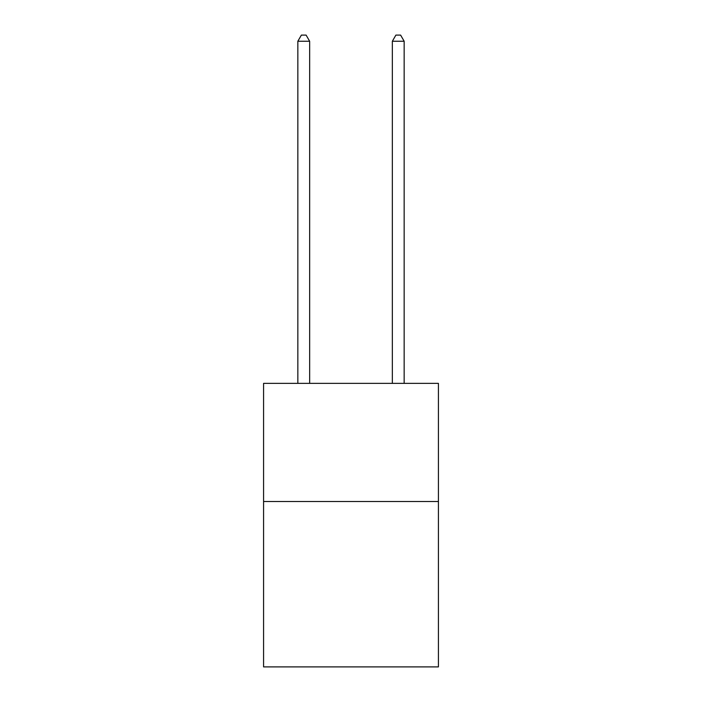 <?xml version="1.0" encoding="UTF-8"?>
<svg xmlns="http://www.w3.org/2000/svg" width="702" height="702" viewBox="0 0 702 702"><rect width="100%" height="100%" fill="white"/><g stroke="black" fill="none" stroke-linecap="round" stroke-linejoin="round"><path stroke-width="1.05" d="M438.425 501.509L438.425 666.9L263.575 666.9L263.575 383.371L438.425 383.371L438.425 501.509L263.575 501.509M309.652 383.371L309.652 41.242L297.841 41.242L297.841 383.371M297.841 41.242L301.386 35.1L306.107 35.1L309.652 41.242M404.159 383.371L404.159 41.242L392.348 41.242L392.348 383.371M392.348 41.242L395.893 35.1L400.614 35.1L404.159 41.242"/></g></svg>
